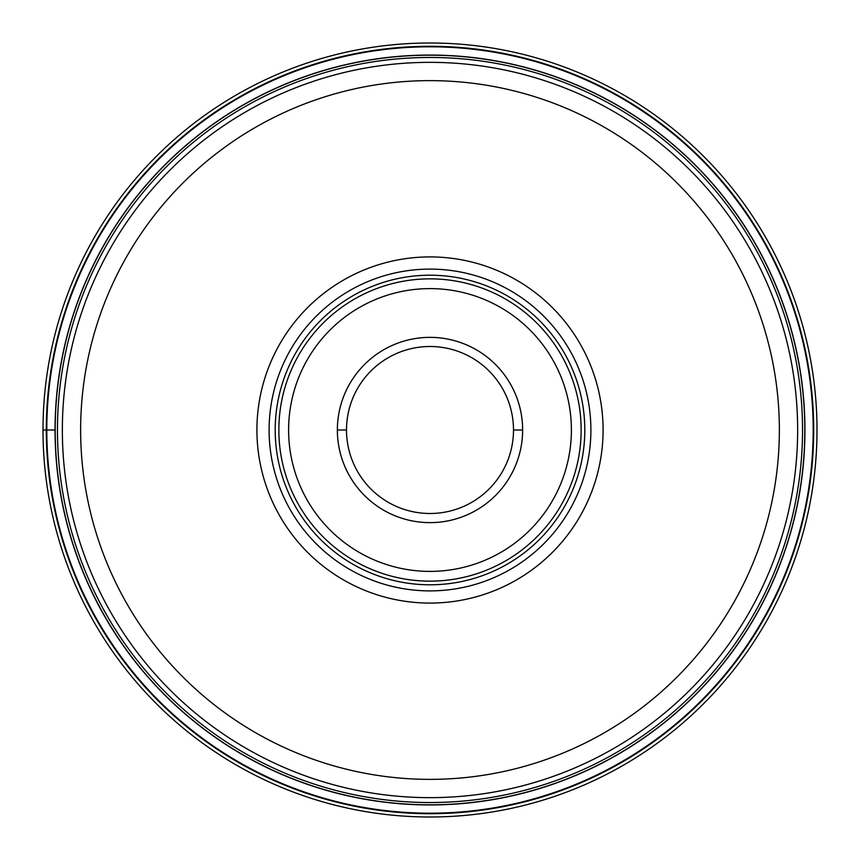<?xml version="1.0" encoding="UTF-8"?>
<svg xmlns="http://www.w3.org/2000/svg" width="860" height="860" viewBox="0 0 860 860"><rect width="100%" height="100%" fill="white"/><g stroke="black" fill="none" stroke-linecap="round" stroke-linejoin="round"><path stroke-width="1.29" d="M43 430A387 387 0 0 1 430 43A387 387 0 0 1 817 430A387 387 0 0 1 430 817A387 387 0 0 1 43 430A387 387 0 0 1 430 43A387 387 0 0 1 817 430A387 387 0 0 1 430 817A387 387 0 0 1 43 430L46.805 430A383.194 383.194 0 0 0 430 813.195A383.194 383.194 0 0 0 813.195 430A383.194 383.194 0 0 0 430 46.805A383.194 383.194 0 0 0 46.805 430L55.191 430A374.81 374.81 0 0 1 430.097 55.191A374.81 374.81 0 0 1 804.809 430.183A374.81 374.81 0 0 1 429.903 804.809A374.81 374.81 0 0 1 55.191 429.817A374.81 374.81 0 0 1 430.097 55.191A374.81 374.81 0 0 1 804.809 430.183A374.81 374.81 0 0 1 429.903 804.809A374.81 374.81 0 0 1 55.191 430M797.65 430.269A367.65 367.65 0 0 1 429.871 797.65A367.65 367.65 0 0 1 62.35 429.731A367.65 367.65 0 0 1 430.129 62.35A367.65 367.65 0 0 1 797.65 430.269A367.65 367.65 0 0 1 429.871 797.65A367.65 367.65 0 0 1 62.35 429.731A367.65 367.65 0 0 1 430.129 62.35A367.65 367.65 0 0 1 797.65 430.269M430 603.086A173.086 173.086 0 0 0 603.086 430A173.086 173.086 0 0 0 430 256.914A173.086 173.086 0 0 0 256.914 430A173.086 173.086 0 0 0 430 603.086M590.895 430A160.895 160.895 0 0 0 430 269.105A160.895 160.895 0 0 0 269.105 430A160.895 160.895 0 0 0 430 590.895A160.895 160.895 0 0 0 590.895 430A160.895 160.895 0 0 1 430 590.895A160.895 160.895 0 0 1 269.105 430A160.895 160.895 0 0 1 430 269.105A160.895 160.895 0 0 1 590.895 430M584.8 430A154.8 154.8 0 0 0 430 275.2A154.8 154.8 0 0 0 275.2 430A154.8 154.8 0 0 0 430 584.8A154.8 154.8 0 0 0 584.8 430M522.633 430.183A92.633 92.633 0 0 0 430.086 337.367A92.633 92.633 0 0 0 337.367 430A92.633 92.633 0 0 0 429.914 522.633A92.633 92.633 0 0 0 522.633 430.183M513.495 430L522.633 430A92.633 92.633 0 0 0 430.086 337.367A92.633 92.633 0 0 0 337.367 430A92.633 92.633 0 0 1 430 337.367A92.633 92.633 0 0 1 522.633 430A92.633 92.633 0 0 1 430 522.633A92.633 92.633 0 0 1 337.367 430A92.633 92.633 0 0 1 430 337.367A92.633 92.633 0 0 1 522.633 430A92.633 92.633 0 0 1 430 522.633A92.633 92.633 0 0 1 337.367 430L346.505 430A83.495 83.495 0 0 0 430 513.495A83.495 83.495 0 0 0 513.495 430A83.495 83.495 0 0 0 430 346.505A83.495 83.495 0 0 0 346.505 430M46.3 430A383.7 383.7 0 0 1 430 46.3A383.7 383.7 0 0 1 813.7 430A383.7 383.7 0 0 1 430 813.7A383.7 383.7 0 0 1 46.3 430M804.938 430A374.938 374.938 0 0 1 430 804.938A374.938 374.938 0 0 1 55.061 430A374.938 374.938 0 0 1 430 55.061A374.938 374.938 0 0 1 804.938 430M802.53 430.183A372.531 372.531 0 0 0 430.097 57.469A372.531 372.531 0 0 0 57.469 430A372.531 372.531 0 0 0 429.903 802.53A372.531 372.531 0 0 0 802.53 430.183M779.364 430A349.364 349.364 0 0 1 429.871 779.364A349.364 349.364 0 0 1 80.636 429.742A349.364 349.364 0 0 1 430.129 80.636A349.364 349.364 0 0 1 779.364 430M581.145 430A151.145 151.145 0 0 1 430 581.145A151.145 151.145 0 0 1 278.855 430A151.145 151.145 0 0 1 430 278.855A151.145 151.145 0 0 1 581.145 430M288.605 430A141.395 141.395 0 0 1 430.14 288.605A141.395 141.395 0 0 1 571.395 430.279A141.395 141.395 0 0 1 429.86 571.395A141.395 141.395 0 0 1 288.605 430"/></g></svg>
